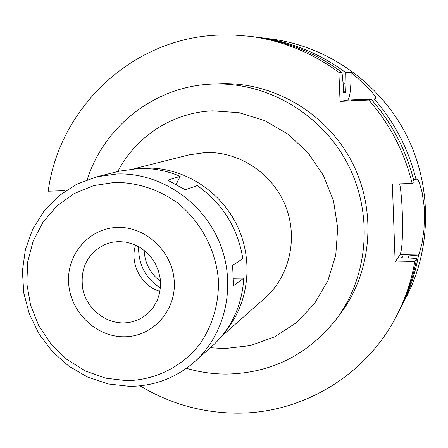 <?xml version="1.0" encoding="UTF-8"?>
<svg xmlns="http://www.w3.org/2000/svg" width="448" height="448" viewBox="0 0 448 448"><rect width="100%" height="100%" fill="white"/><g stroke="black" fill="none" stroke-linecap="round" stroke-linejoin="round"><path stroke-width="0.67" d="M144.172 250.342C144.794 263.211 150.231 273.549 160.485 281.355M160.395 288.053C145.538 278.236 138.275 264.426 138.6 246.624M139.367 168.454L144.861 168.09C181.916 166.706 219.481 189.599 236.718 224.745C253.971 259.885 249.043 303.442 225.243 331.71M221.928 336L264.611 298.413C289.638 276.483 298.502 237.838 285.331 205.492C272.238 173.113 238.728 151.2 205.218 152.572L189.112 154.879L133.958 168.75M210.454 347.732L224.678 348.589L250.331 345.604L274.663 336.84L296.436 322.638L314.502 303.643L327.863 280.762L335.759 255.142L337.708 228.105L333.558 201.085L323.495 175.538L308.056 152.83L288.07 134.187L264.634 120.574L239.025 112.666L212.593 110.824C172.519 112.47 135.716 136.606 117.79 171.556M87.231 179.676C103.964 126.678 154.252 86.593 211.238 84.118L212.436 84.062C266.269 81.698 321.048 113.31 347.334 163.274C373.615 213.242 368.626 276.293 336.179 319.312C307.591 355.113 270.861 373.374 225.971 374.091C212.542 374.03 199.371 372.103 186.452 368.312M336.179 319.312L340.514 313.55C372.243 271.471 377.138 209.882 351.473 161.095C325.814 112.308 272.289 81.446 219.638 83.759L212.436 84.062M140.034 385.846C169.282 403.424 200.939 412.524 234.998 413.134C300.479 414.333 365.646 376.628 396.771 315.459C405.451 298.598 411.46 280.666 414.798 261.66L395.136 262.007L392.364 184.055L412.149 183.434C404.432 152.146 389.995 124.342 368.85 100.022L340.049 101.371L338.895 72.374C311.909 52.556 282.257 40.538 249.945 36.316L254.464 36.887C286.266 41.042 315.442 52.864 341.986 72.346L338.895 72.374M249.945 36.316L232.966 34.966L216.026 35.19C130.138 39.474 58.957 109.144 48.194 191.206L64.854 190.669L64.893 191.246M343 82.583L345.117 84.274L345.447 92.68L343.521 92.921L343.185 84.42L341.986 72.346M345.117 84.274L345.346 72.324L351.126 72.274C351.053 89.27 349.843 98.554 347.508 100.128L340.049 101.371M396.771 315.459L398.866 311.405C407.406 294.818 413.319 277.172 416.606 258.474L407.63 257.902L401.223 258.02L402.528 256.015L408.867 255.898L418.572 255.002L419.093 254.089L400.193 254.447L395.136 262.007M414.798 261.66L416.606 258.474M399.678 183.826C400.949 190.394 401.822 200.15 402.304 213.086C402.886 235.301 402.186 249.088 400.193 254.447M368.85 100.022L371.442 99.534C392.235 123.446 406.426 150.78 414.014 181.541L412.149 183.434M419.093 254.089L422.005 243.404L423.954 229.846L424.542 214.122L424.144 206.282L422.089 192.192L419.199 182.364L417.889 179.732L416.881 178.808L416.046 179.48L413.549 179.665M371.442 99.534L351.585 100.38L375.161 98.829C378.47 98.442 370.457 89.589 351.126 72.274M374.265 98.997C394.677 122.461 408.604 149.29 416.046 179.48M418.572 255.002C415.346 273.364 409.534 290.69 401.145 306.986L399.991 309.182M401.145 306.986L406.655 296.313C432.152 246.792 431.984 183.887 405.238 132.821C378.308 81.844 326.57 46.066 271.314 39.021L259.398 37.514C290.64 41.591 319.29 53.194 345.346 72.324M256.939 37.218L259.398 37.514M345.447 92.68L343.442 90.966M408.867 255.898L408.475 257.958M402.136 258.003L402.528 256.015M159.942 291.402C141.249 285.97 129.472 263.581 135.587 245.101M118.485 241.545L111.608 242.334L105.045 244.367C86.974 253.753 79.61 268.968 82.953 290.013C87.27 308.689 104.866 323.086 123.334 322.907C130.558 322.818 137.194 320.841 143.242 316.982L148.898 312.469L153.602 306.908L157.192 300.479L159.533 293.406L160.541 285.942L160.171 278.337L158.446 270.866L155.417 263.788L151.189 257.359L145.914 251.798L139.776 247.302L133 244.031L125.815 242.088L118.485 241.545M124.158 336.773C96.051 337.058 70.302 312.038 68.628 283.13C66.545 254.234 89.23 227.987 117.645 227.444C146.026 226.464 172.872 251.994 174.255 281.596C176.07 311.198 152.286 336.924 124.158 336.773C152.286 336.924 176.07 311.198 174.255 281.596C172.872 251.994 146.026 226.464 117.645 227.444C89.23 227.987 66.545 254.234 68.628 283.13C70.302 312.038 96.051 337.058 124.158 336.773M194.208 362.124C175.554 378.168 153.983 386.243 129.483 386.35L108.186 383.958L87.69 377.121L68.846 366.178L52.427 351.613L39.099 334.046L29.411 314.205L23.766 292.914L22.4 271.051L25.402 249.525L32.682 229.242L43.971 211.081L58.834 195.838L76.664 184.223L96.723 176.792L116.872 173.975C159.449 172.362 202.535 200.822 219.621 242.721C236.813 284.581 225.814 334.292 194.208 362.124L211.674 346.651C231.308 328.731 242.015 305.889 243.785 278.135L233.66 278.286M243.785 278.135L233.587 285.706L232.579 265.474L242.833 258.602C237.754 227.797 222.55 203.459 197.21 185.59L185.304 189.784L167.681 180.163L180.186 176.316C166.673 170.621 152.79 168.006 138.533 168.476L119.37 171.164L96.723 176.792M176.232 184.29L180.186 176.316M114.957 182.347C137.284 182.476 157.976 189.207 177.038 202.535C200.928 221.48 216.283 250.538 218.478 280.958C218.753 304.22 212.66 325.114 200.189 343.644C182.493 366.688 155.366 380.167 126.773 380.677L105.554 378.157L85.238 370.922L66.791 359.369L51.072 344.075L38.825 325.774L30.61 305.34L26.83 283.735L27.675 261.985L33.146 241.119L43.019 222.163L56.857 206.058L74.032 193.642L93.716 185.584L114.957 182.347M375.161 98.829L347.508 100.128"/></g></svg>
